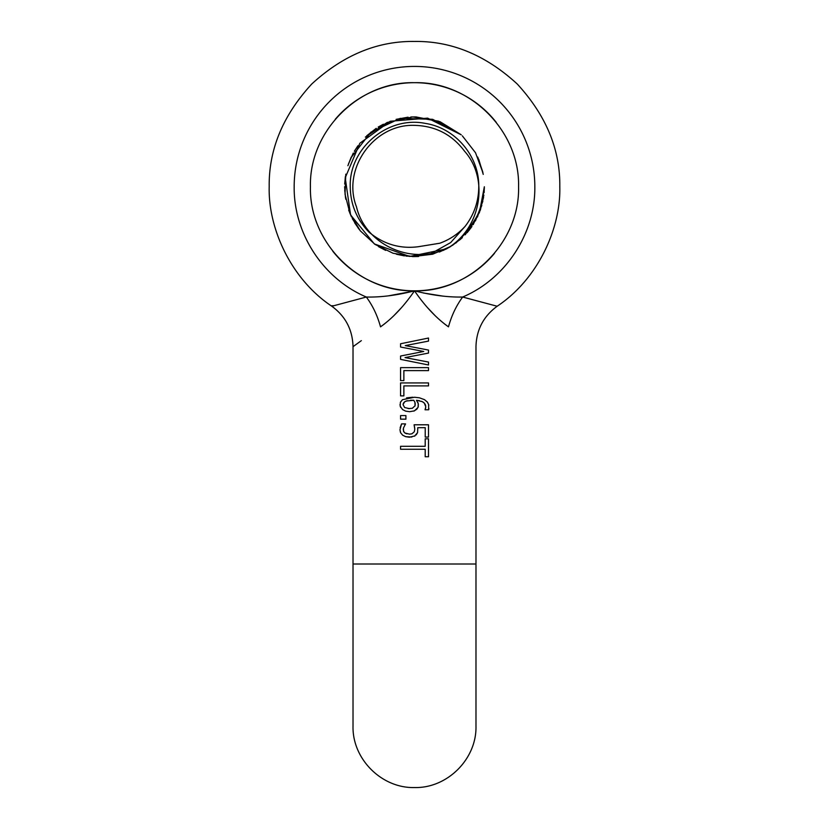 <?xml version="1.0" encoding="UTF-8"?>
<svg xmlns="http://www.w3.org/2000/svg" width="829" height="829" viewBox="0 0 829 829"><rect width="100%" height="100%" fill="white"/><g stroke="black" fill="none" stroke-linecap="round" stroke-linejoin="round"><path stroke-width="1.24" d="M415.008 435.878L409.443 437.204L405.702 436.676L402.718 435.235L400.708 432.873L399.972 429.754L401.557 423.888L405.526 423.888L403.422 428.137L403.505 431.287L404.915 433.007L409.464 434.147L411.909 433.826L414.303 431.774L414.78 429.204L414.106 424.79L428.51 424.79L428.51 437.07L425.225 437.07L425.225 427.671L417.775 427.671L417.578 432.614L414.5 436.178M400.562 419.153L405.909 419.153L405.909 415.578L400.562 415.578L400.562 419.153M418.023 407.391L414.5 410.832L409.619 411.702L405.65 411.143L402.604 409.599L400.158 406.127L400.407 402.293L402.511 399.682L414.5 397.246L419.412 397.806L424.521 399.661L427.349 402.096L428.603 404.459L428.645 409.775L425.039 409.775L425.785 406.832L424.324 403.112L422.303 401.64L416.459 400.293L418.282 403.65L418.075 407.236L416.749 409.277L413.795 411.111M414.5 385.889L403.868 385.889L403.868 395.879L400.562 395.879L400.562 382.925L428.51 382.925L428.51 385.889L414.5 385.889M414.5 370.604L403.868 370.604L403.868 380.594L400.562 380.594L400.562 367.641L428.51 367.641L428.51 370.604L414.5 370.604M414.5 362.169L400.562 359.371L400.562 356.024L423.754 351.465L400.562 347.03L400.562 343.766L428.51 338.035L428.51 341.092L405.277 345.6L428.51 350.066L428.51 353.071L405.049 357.6L428.51 362.066L428.51 364.988L400.562 359.371M384.666 323.787L380.521 326.844C392.614 318.232 403.941 306.233 414.5 290.824C397.05 295.29 380.998 297.362 366.345 297.031C372.749 305.735 377.464 315.673 380.521 326.844C344.522 352.781 344.522 352.781 380.521 326.844L380.552 326.823M361.34 340.646L353.019 346.688L353.019 564L475.981 564L475.981 726.069C476.82 758.929 447.349 788.4 414.5 787.55C381.651 788.4 352.18 758.929 353.019 726.069L353.019 564M401.485 307.652L393.816 315.725M414.5 449.245L400.562 449.245L400.562 446.282L425.204 446.282L425.204 438.79L428.51 438.79L428.51 456.748L425.204 456.748L425.204 449.245L414.5 449.245M414.78 429.204L414.541 426.748M446.448 248.887L447.38 248.389M479.359 212.711L483.514 197.603M482.975 172.878L475.525 152.764L462.344 135.852M461.038 134.65L440.106 121.749L416.003 116.92M415.422 116.91L410.863 116.993M408.075 117.19L396.138 119.355M383.361 124.226L378.2 127.065M376.231 128.308L366.77 135.749M357.921 145.78L354.335 151.251M353.299 153.054L348.47 163.945M345.403 176.453L344.688 184.028M344.636 186.753L345.465 197.426M348.657 210.089L351.475 216.908M352.284 218.535L358.439 228.431M396.376 254.223L404.469 255.902M405.941 256.099L417.298 256.555M439.443 252.016L449.556 247.177M467.131 232.7L471.929 226.535M480.26 210.338L483.856 195.095M461.111 134.723L438.634 121.2L412.759 116.92L387.133 122.485L365.361 137.106M351.268 157.044L347.89 165.696M344.719 190.245L345.766 199.219M354.698 222.877L359.434 229.747M378.511 246.638L385.661 250.389M412.894 256.607L418.583 256.493M443.152 250.472L450.644 246.534M469.214 230.203L480.468 209.758L484.343 188.328M483.255 174.391L478.768 159.375M461.183 134.785L432.665 119.303L400.241 118.36L370.884 132.184L350.936 157.769M345.786 174.173L345.03 194.204L350.014 213.623L360.294 230.825L375.04 244.41L393.039 253.239L412.801 256.607L432.707 254.202L451.1 246.254M465.235 234.783L479.4 212.597L484.354 186.753L484.115 192.639M482.758 171.904L477.732 157.064M461.235 134.826L427.629 118.143L390.241 121.252L359.848 143.251L345.227 177.789L350.574 214.929L374.366 243.933L409.733 256.462L446.479 248.876C409.516 265.529 364.957 243.498 356.48 206.825C341.714 168.971 373.9 123.78 414.5 125.366C435.349 125.894 452.033 134.505 464.541 151.189C489.638 179.344 481.079 229.25 446.468 248.866M448.479 326.844C484.488 352.781 484.488 352.781 448.479 326.844C451.536 315.673 456.251 305.735 462.655 297.031L497.172 306.253L497.887 305.756L497.172 306.253C538.187 278.907 560.891 228.286 559.803 186.753C560.311 149.676 546.124 115.428 517.244 84.009C485.835 55.139 451.587 40.953 414.5 41.45C377.413 40.953 343.165 55.139 311.756 84.009C282.876 115.428 268.689 149.676 269.197 186.753C268.109 228.286 290.813 278.917 331.828 306.264L366.345 297.031C323.248 278.824 293.611 233.55 294.171 186.753A120.329 120.329 0 0 1 414.5 66.424A120.329 120.329 0 0 1 534.829 186.753C535.389 233.55 505.752 278.824 462.655 297.031C447.888 297.342 431.836 295.269 414.5 290.824C425.07 306.243 436.396 318.253 448.479 326.844L444.365 323.807M331.838 306.253C345.506 316.274 352.574 329.755 353.03 346.698C352.563 329.745 345.496 316.263 331.828 306.253L331.123 305.766L333.704 305.714M435.235 315.776L427.515 307.642M417.775 427.671L417.578 432.614L416.189 434.893M411.816 437.038L405.702 436.676M402.718 435.235L400.708 432.873M400.448 432.323L399.972 429.754M400.148 427.774L401.557 423.888M405.526 424.085L404.801 425.09M403.236 429.225L403.847 431.919M404.915 433.007L406.863 433.847M409.619 411.702L405.65 411.132L402.604 409.599M400.676 407.422L399.972 404.614M400.521 402.034L402.511 399.682M406.573 397.868L412.832 397.215M419.412 397.806L424.521 399.661M400.562 356.024L414.5 353.289M414.5 349.693L400.562 347.03M400.562 343.766L414.5 340.916M428.51 341.092L414.5 343.817M414.5 347.372L428.51 350.066M428.51 353.071L414.5 355.776M414.5 359.403L428.51 362.066M426.842 401.495L427.837 402.801M428.572 404.345L428.811 405.194M428.935 408.635L428.645 409.775M425.526 408.542L425.785 406.832M425.691 405.754L425.039 404.034M424.427 403.205L423.899 402.697M423.153 402.127L421.567 401.319M419.536 400.708L416.459 400.293M417.899 402.469L418.407 404.935M418.324 406.2L418.075 407.236M415.06 405.982L414.904 402.231L413.764 400.293L410.562 400.252M408.169 408.593L412.345 408.282L415.132 405.692M413.764 400.293L406.21 401.008L404.614 401.806L403.029 404.614L404.635 407.526L409.464 408.645M407.319 400.676L404.614 401.806L403.267 403.391M414.272 290.886L413.837 291.798M475.97 346.688L475.97 346.688C476.437 329.745 483.504 316.263 497.172 306.253M494.457 253.373A104.071 104.071 0 0 1 414.5 290.824C358.895 292.254 308.999 242.369 310.429 186.753C308.999 131.148 358.895 81.252 414.5 82.693C470.105 81.252 520.001 131.148 518.571 186.753C520.001 242.369 470.105 292.254 414.5 290.824L414.593 290.958M415.308 404.272L414.904 402.231M403.029 404.614L404.635 407.526M388.563 295.818L412.687 291.311M415.743 291.155L416.459 291.342M423.381 292.989L442.738 296.077M465.183 226.286C474.105 214.618 478.634 201.447 478.768 186.753C479.369 156.36 455.463 127.987 425.401 123.417C387.744 115.666 348.978 148.329 350.232 186.753C350.491 204.431 356.791 219.602 369.123 232.265C383.754 244.244 400.127 249.063 418.231 246.731L439.743 243.239C449.525 239.726 458.002 234.079 465.183 226.286L450.665 242.586L431.339 253.394M483.597 197.033L477.452 217.053M470.717 228.234L455.888 243.032M482.83 201.292L475.452 220.897M462.375 237.643L452.323 245.488M481.804 205.488L473.224 224.597M460.706 239.156L448.624 247.716M414.5 290.824A104.071 104.071 0 0 1 332.75 251.156M335.248 119.303A104.071 104.071 0 0 1 496.229 122.329M475.981 346.688L475.981 564"/></g></svg>
